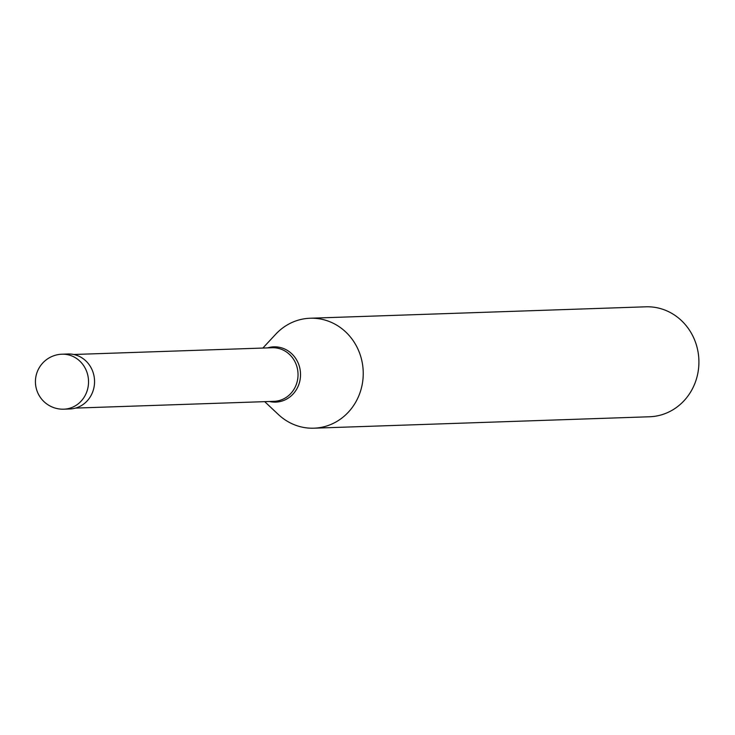 <?xml version="1.0" encoding="UTF-8"?>
<svg xmlns="http://www.w3.org/2000/svg" width="735" height="735" viewBox="0 0 735 735"><rect width="100%" height="100%" fill="white"/><g stroke="black" fill="none" stroke-linecap="round" stroke-linejoin="round"><path stroke-width="1.1" d="M61.997 354.206L68.015 353.994A27.507 25.606 -91.9 0 1 94.227 377.202A27.507 25.606 -91.9 0 1 76.183 407.907A27.507 25.606 88.1 0 1 69.889 408.972L63.871 409.184A27.507 25.606 88.1 0 0 70.165 408.109A27.507 25.606 -91.9 0 0 88.209 377.404A27.507 25.606 -91.9 0 0 61.997 354.206A27.507 27.507 0 0 0 35.813 386.279A27.507 27.507 0 0 0 63.871 409.184M73.73 354.49L272.152 347.738A26.818 24.972 -91.9 0 1 297.712 370.357A26.818 24.972 -91.9 0 1 280.108 400.299A26.818 24.972 88.1 0 1 273.98 401.338L75.549 408.09M262.882 348.05L275.662 334.287A55.015 51.22 88.1 0 1 297.565 320.368A55.015 51.22 -91.9 0 1 310.152 318.237A55.015 51.22 -91.9 0 1 362.575 364.643A55.015 51.22 -91.9 0 1 326.478 426.061A55.015 51.22 88.1 0 1 313.891 428.193A55.015 51.22 88.1 0 1 278.39 414.522L264.701 401.659M310.152 318.237L645.826 306.807A55.015 51.22 -91.9 0 1 698.25 353.213A55.015 51.22 -91.9 0 1 662.152 414.632A55.015 51.22 88.1 0 1 649.565 416.763L313.891 428.193M267.604 347.894A27.654 25.743 -91.9 0 1 299.503 366.857A27.654 25.743 -91.9 0 1 282.056 401.044A27.654 25.743 88.1 0 1 269.433 401.494"/></g></svg>
